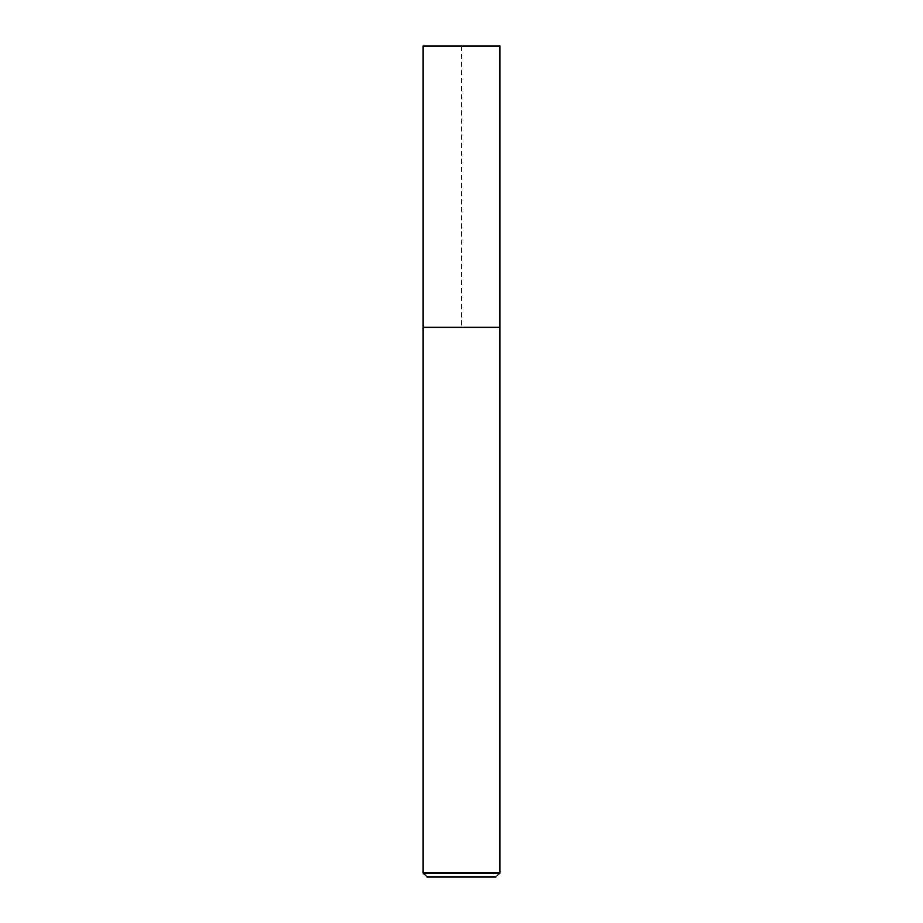 <?xml version="1.0" encoding="UTF-8"?>
<svg xmlns="http://www.w3.org/2000/svg" width="923" height="923" viewBox="0 0 923 923"><rect width="100%" height="100%" fill="white"/><g stroke="black" fill="none" stroke-linecap="round" stroke-linejoin="round"><path stroke-width="0.69" stroke-dasharray="4.62 3.46" d="M499.839 873.02L423.161 873.02M496.009 876.85L426.991 876.85M499.839 327.307L423.161 327.307L499.839 327.307L461.5 327.307L461.5 46.15L499.839 46.15L423.161 46.15"/><path stroke-width="1.38" d="M499.839 46.15L423.161 46.15L423.161 873.02L499.839 873.02L499.839 46.15L499.839 327.307L423.161 327.307L499.839 327.307M423.161 873.02L426.991 876.85L496.009 876.85L499.839 873.02"/></g></svg>

